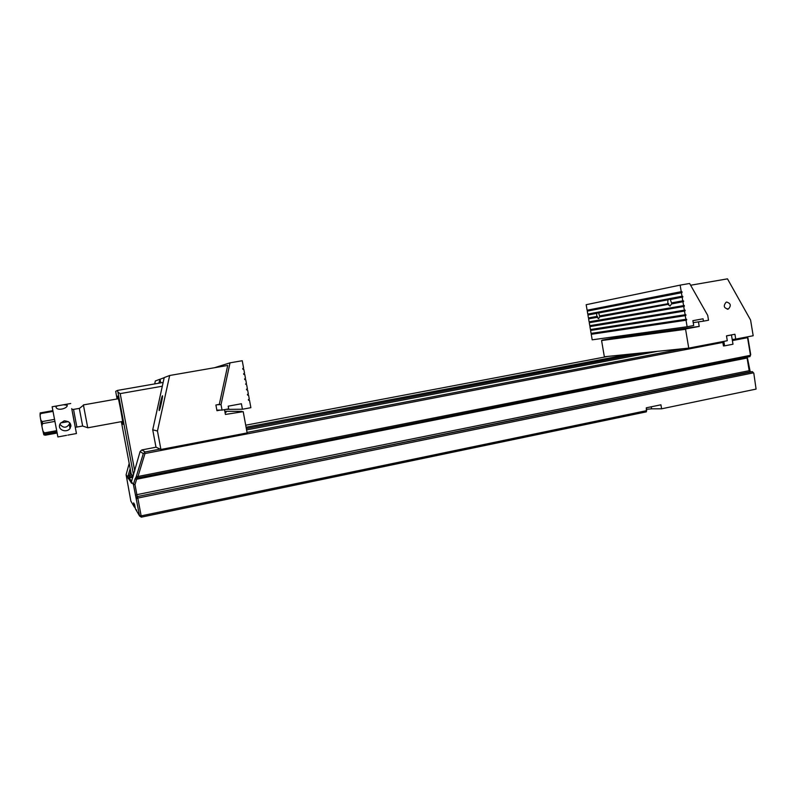 <?xml version="1.0" encoding="UTF-8"?>
<svg xmlns="http://www.w3.org/2000/svg" width="796" height="796" viewBox="0 0 796 796"><rect width="100%" height="100%" fill="white"/><g stroke="black" fill="none" stroke-linecap="round" stroke-linejoin="round"><path stroke-width="1.19" d="M133.519 474.983L117.937 392.169L117.529 390.408L115.699 391.343L117.062 398.955M117.529 390.408L163.15 382.438M162.314 386.209L120.196 393.612L134.743 470.963M117.788 398.836L117.579 396.139C118.256 395.493 124.634 430.487 122.554 423.402L122.057 421.532M121.34 421.661L131.181 473.948L133.131 476.267L129.161 477.013L132.982 476.754M120.196 393.612L117.937 392.169M60.765 422.865L68.426 421.661M40.128 416.338L40.178 412.925L52.636 410.666M52.765 411.433L40.875 413.542L40.069 414.776L40.357 417.761L40.815 420.089L42.208 421.582L54.198 419.432M54.586 421.452L42.586 423.611L41.88 425.87L42.347 428.467L43.024 431.273L44.486 432.875L56.407 430.706M56.655 431.92L44.775 434.089L43.87 434.855L45.312 435.193L56.904 433.074M82.645 426.009L79.302 408.378L73.531 409.403L75.839 421.681L76.884 427.054L82.645 426.009L79.311 408.378M83.451 405.204L87.729 427.731M66.546 435.352L57.889 436.944L52.138 406.776M72.565 412.756L76.446 433.531L72.565 412.756M67.192 405.244L63.521 404.766L59.362 405.502C56.416 405.96 55.422 406.766 56.387 407.92C58.655 411.074 67.978 407.98 67.192 405.244M64.227 420.795L60.456 423.283C56.218 429.352 66.158 433.591 70.028 428.537C71.859 423.95 69.929 421.373 64.227 420.795M69.779 422.845L69.302 424.159C66.486 428.178 63.362 428.218 59.929 424.268M596.761 316.44L588.443 317.952L596.761 316.44L596.731 313.355L587.936 315.007L597.418 313.047L598.264 312.311L599.119 312.728M599.607 316.888L668.789 304.251L599.607 316.888L598.612 318.718L597.08 317.345L588.602 318.868L589.11 318.012L597.408 316.51M598.612 313.007L668.65 299.664L598.612 313.007L599.607 315.922L668.54 303.624L599.607 315.922M667.864 300.022L667.814 303.545M600.224 316.002L668.54 303.624M600.264 315.992L600.274 316.589M668.789 304.251L668.59 303.614M668.65 299.664L669.774 298.798L670.839 299.256M671.476 303.982L683.615 301.575L671.476 303.982L670.033 306.112L668.202 304.57M670.292 299.565L682.849 296.998L670.292 299.565L671.506 302.878L682.769 300.828L682.182 297.336M682.849 296.998L682.719 296.331L588.453 314.151L588.543 314.719M683.615 301.575L683.545 300.908L672.182 302.968L683.545 300.908M672.232 302.958L672.222 303.634M587.747 310.291L587.12 310.221L586.174 304.709L680.132 285.127L681.237 291.664L681.953 291.754L587.747 310.291L587.886 310.848M587.12 310.221L681.237 291.664M588.403 314.161L587.786 314.092L587.279 311.137L587.846 310.858L682.082 292.421L681.953 291.754M587.786 314.092L682.003 296.251L681.416 292.749L587.279 311.137M588.443 317.952L587.936 315.007M589.11 321.813L684.262 305.495L589.727 321.882L589.11 321.813L588.602 318.868M683.545 305.405L682.958 301.913M589.766 325.673L685.028 310.072L590.393 325.743L589.766 325.673L589.259 322.728L684.381 306.161L684.262 305.495M684.311 309.982L683.724 306.49L589.259 322.728M590.423 329.534L685.794 314.649L591.05 329.604L590.423 329.534L589.926 326.599L685.157 310.738L685.028 310.072M685.077 314.559L684.49 311.067L589.926 326.599M591.09 333.395L686.56 319.216L591.717 333.464L591.09 333.395L590.582 330.459L685.953 315.306L685.794 314.649M685.844 319.136L685.257 315.644L590.582 330.459M687.127 326.748L686.033 320.221L591.249 334.31L592.184 339.822L687.127 326.748L693.704 325.524L692.888 320.669L703.067 318.798L703.465 321.156L708.53 320.221L707.724 315.395L689.625 283.485L680.132 285.127M591.249 334.31L686.689 319.883L686.56 319.216M591.756 333.464L591.816 334.022M591.09 329.604L591.159 330.171M590.433 325.743L590.493 326.31M589.776 321.882L589.836 322.45M682.082 292.421L681.416 292.749M682.003 296.251L682.719 296.331M682.769 300.828L683.495 300.918M684.381 306.161L683.724 306.49M685.157 310.738L684.49 311.067M685.923 315.306L685.257 315.644M686.689 319.883L686.033 320.221M693.216 322.619L703.465 321.156M591.856 334.022L686.729 319.873M591.189 330.161L685.953 315.306M590.533 326.3L685.187 310.729M589.866 322.44L684.421 306.152M589.179 318.579L597.617 317.067L597.458 316.5M588.453 314.151L682.769 296.331M587.786 310.291L682.003 291.744M597.418 313.047L596.731 313.355M597.617 317.067L597.08 317.345M672.182 302.968L671.506 302.878M244.671 378.836L245.496 378.448L244.78 374.508L243.795 374.438L243.656 373.682M242.77 368.498L243.606 368.11L242.243 360.727L230.034 362.837L214.502 367.722M243.715 373.672L244.551 373.284L243.825 369.334L242.84 369.264L242.71 368.508M225.895 409.383L242.422 409.243L250.869 407.681L249.516 400.318L248.531 400.249L248.402 399.502L249.287 399.095L248.571 395.164L247.586 395.095L247.447 394.348L248.342 393.94L247.626 390L246.641 389.931L246.501 389.184L247.397 388.776L246.67 384.836L245.556 384.02L246.452 383.612L245.725 379.672L244.74 379.602L244.601 378.846M242.422 409.243L241.407 403.751L228.193 406.179L228.691 408.865L222.044 410.099L216.84 410.119M222.044 410.099L221.029 404.577L230.034 362.837M217.447 404.736L221.029 404.577M722.261 341.683L722.848 342.429L144.962 453.541L137.987 476.496L750.479 355.315L747.553 337.673L732.39 340.589M722.848 342.429L723.435 345.962L724.589 345.852L723.843 341.385M156.066 447.203L141.857 449.929L145.18 451.969L160.115 449.103M247.039 432.427L683.674 348.638M657.695 351.295L246.571 429.9M608.174 356.369L245.705 425.203M246.083 427.243L629.825 354.15M136.235 498.206L137.459 496.545L137.808 498.067L753.394 372.856L752.479 371.702L750.101 371.841L137.459 496.545L752.479 371.702L753.792 373.175L756.091 389.095L661.605 408.806L660.929 404.796L646.292 407.821L646.352 411.85L141.34 517.151L139.589 515.987L133.4 484.465L131.4 481.799L131.579 483.252L126.106 474.754L130.872 501.092L134.395 507.112L133.599 502.893L134.604 504.555L135.41 508.853L139.589 515.987M651.218 406.806L651.566 408.836L661.605 408.806M651.566 408.836L646.541 409.283M753.792 373.175L756.091 389.095M746.996 336.937L747.961 338.051L750.718 354.678L749.971 356.568L137.25 478.008L136.186 476.874L143.3 453.63L140.106 451.531L131.4 481.799M747.325 357.404L750.23 371.832M136.385 498.833L137.808 498.067L141.151 515.868L646.77 410.617M643.347 352.767L246.322 428.527M130.743 471.64L129.559 475.54L132.106 475.043M136.633 479.162L134.982 484.605L136.872 494.664L749.185 370.687L747.086 358.011L136.524 479.252L135.101 478.874L136.186 476.874M134.982 484.605L133.4 484.465L135.101 478.874M129.191 463.371L126.106 474.754M127.718 476.904L130.196 468.695M747.961 338.051L746.956 336.937M129.559 475.54L129.161 477.013M139.509 515.46L141.151 515.868L141.34 517.151M135.459 495.44L136.872 494.664L137.21 496.177L135.997 497.838M750.101 371.841L749.593 371.016M137.061 477.809L136.524 479.252M747.086 358.011L747.474 357.066M137.987 476.496L137.35 477.988M145.18 451.969L144.275 452.825L144.962 453.541M129.489 477.441L129.131 477.958L131.619 481.222M129.081 477.142L128.116 478.575M127.887 476.227L129.499 475.481M141.857 449.929L140.106 451.531M143.3 453.63L144.275 452.825M137.867 476.595L136.434 476.207M136.673 510.087L135.778 509.47M135.191 507.659L134.395 507.112M132.673 504.157L133.519 504.744M129.131 477.958L132.833 477.222M698.45 321.873L699.216 326.42L686.222 328.838L602.134 340.141L601.577 340.539L604.353 356.757L688.749 348.121L727.285 340.718L726.479 335.852L734.927 334.25L735.733 339.096L732.211 339.484M735.733 339.096L753.185 335.743L750.588 320.052L727.474 278.849L690.62 285.237M688.749 348.121L685.585 329.295L686.222 328.838M726.668 302.052L726.131 302.211C723.106 305.933 723.833 308.221 728.32 309.047C731.385 305.724 730.837 303.395 726.668 302.052M602.134 340.141L613.626 338.021L613.427 336.897M671.993 330.39L680.61 328.977L671.993 330.39M620.562 337.335L628.173 336.081L620.562 337.335M699.216 326.42L613.626 338.021M601.577 340.539L685.585 329.295M169.667 375.493L157.459 431.014L160.911 449.481L155.976 447.163L152.723 429.8L164.215 377.573L169.667 375.493L227.716 365.434L219.298 404.388L215.905 405.015L216.95 410.706L220.253 410.099M160.732 382.856L160.056 379.244L158.832 383.194M154.693 383.911L155.339 380.976L159.688 379.314M157.459 431.014L152.723 429.8M160.911 449.481L247.128 432.925L243.218 411.661L225.407 414.447L224.522 409.642M164.205 377.662L160.056 379.244M225.059 412.527L226.134 412.219L225.029 412.368M224.83 411.303L241.904 411.383M162.464 395.801C161.886 395.562 158.573 410.537 159.19 410.577C159.648 411.363 163.12 395.831 162.484 395.811L162.464 395.801M726.489 335.922L731.454 334.977L732.997 344.22L724.589 345.852M730.519 335.086L731.454 334.977M40.795 412.756L40.875 413.542M42.208 421.582L42.586 423.611M43.77 434.596L42.685 430.039M44.486 432.875L44.775 434.089M42.039 426.945L40.586 419.114M74.317 422.586L71.73 408.607M40.178 412.925L40.069 414.776M43.024 431.273L43.87 434.407M40.815 420.089L41.88 425.87M87.749 427.81L122.654 421.422M83.421 404.915L118.385 398.726M70.735 403.502L63.65 404.746M59.232 405.522L52.108 406.776M76.436 433.531L67.829 435.113M82.665 426.049L87.749 427.741M79.331 408.497L83.481 405.184M73.531 409.403L72.615 409.393M75.998 427.183L76.884 427.054M70.028 428.537L69.302 424.159M70.555 424.079L70.963 426.159M66.814 404.756L67.053 405.97M728.32 309.047L727.236 309.216"/></g></svg>

